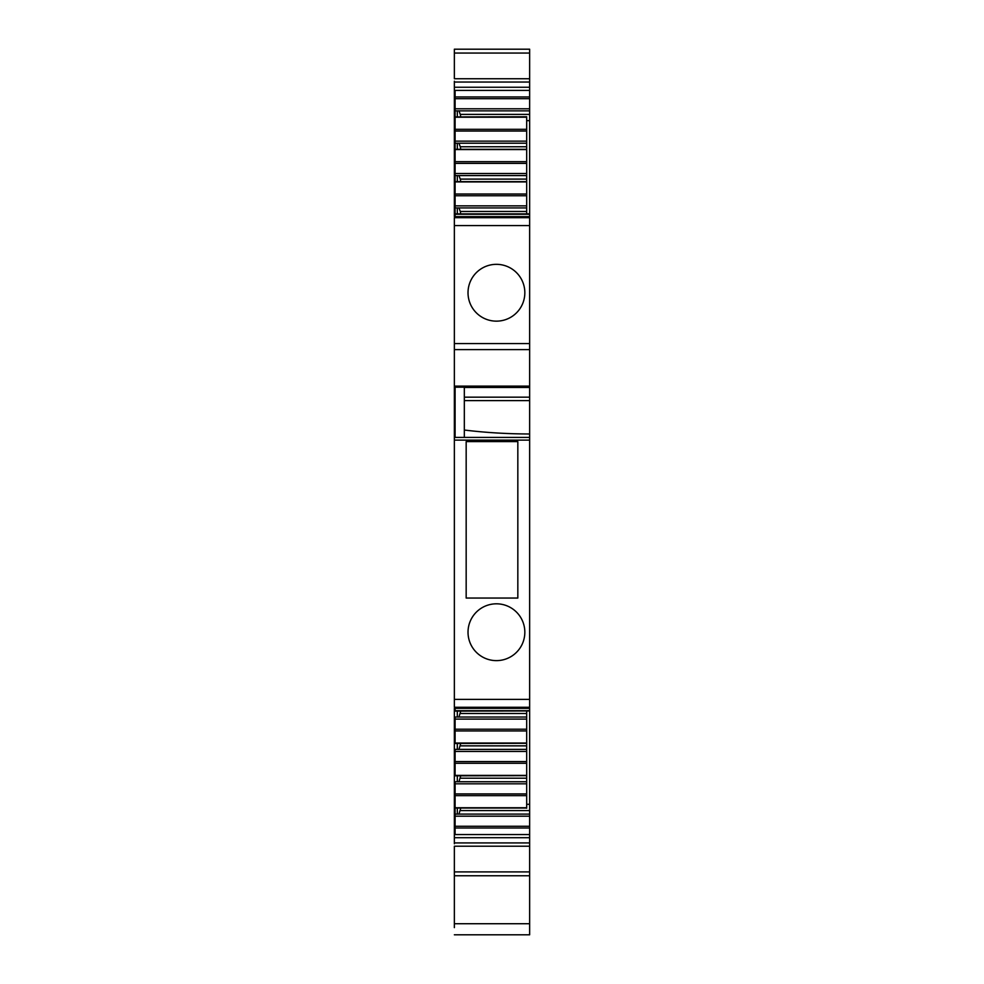 <?xml version="1.0" encoding="UTF-8"?>
<svg xmlns="http://www.w3.org/2000/svg" width="984" height="984" viewBox="0 0 984 984"><rect width="100%" height="100%" fill="white"/><g stroke="black" fill="none" stroke-linecap="round" stroke-linejoin="round"><path stroke-width="1.48" d="M529.638 784.186L529.638 786.364M529.638 78.745L529.638 49.2L454.362 49.2L454.362 78.745L529.638 78.745L529.638 90.393L455.1 90.393L455.1 143.221L526.686 143.221L526.686 146.751L460.278 146.751L458.95 143.221M529.638 90.393L529.638 108.781L455.1 108.781M529.638 108.781L529.638 110.872L454.362 110.872L454.362 120.06L455.1 120.06M529.638 110.872L529.638 114.39L460.278 114.39L458.95 110.872M529.638 114.39L529.638 120.651L526.686 120.651M460.733 116.776L460.278 114.39M529.638 214.008L529.638 217.673L454.362 217.673L454.362 349.615L529.638 349.615L529.638 387.204L464.325 387.204L464.325 437.413M455.1 214.008L455.1 216.615M454.362 707.262L454.362 437.413L529.638 437.413L529.638 387.204L454.362 387.204L455.1 387.204L455.1 437.413M529.638 130.392L529.638 140.774M457.314 116.776L457.314 110.872M454.362 437.413L454.362 349.615M529.638 216.615L454.362 216.615L454.362 207.931L526.686 207.931L526.686 211.462L460.278 211.462L458.95 207.931M454.362 120.06L454.362 207.931M454.362 81.192L454.362 110.872M454.362 843.768L454.362 837.704L529.638 837.704L529.638 846.215L454.362 846.215L454.362 927.617M454.362 837.704L454.362 832.489L455.1 832.489M529.638 837.704L529.638 708.345L454.362 708.345L454.362 832.489M454.362 204.094L455.1 204.094M454.362 184.771L455.1 184.771M454.362 171.733L455.1 171.733M454.362 175.583L526.686 175.583L526.686 179.1L460.278 179.1L458.95 175.583M454.362 152.409L455.1 152.409M454.362 139.384L455.1 139.384M454.362 143.221L455.1 143.221L455.1 213.848L529.638 213.848L529.638 120.651M454.362 107.022L455.1 107.022M454.362 826.671L455.1 826.671M454.362 817.938L455.1 817.938M454.362 794.309L455.1 794.309M454.362 804.9L455.1 804.9M454.362 785.576L455.1 785.576M454.362 783.817L455.1 783.817L455.1 781.739L458.95 781.739L460.733 775.822M457.314 775.822L457.314 781.739L526.686 781.739L526.686 778.209L460.278 778.209M454.362 761.96L455.1 761.96M454.362 772.551L455.1 772.551M454.362 753.227L455.1 753.227M454.362 751.469L455.1 751.469L455.1 749.377L458.95 749.377L460.733 743.474M457.314 743.474L457.314 749.377L526.686 749.377L526.686 745.86L460.278 745.86M454.362 729.599L455.1 729.599M454.362 740.189L455.1 740.189M454.362 720.866L455.1 720.866M454.362 719.107L455.1 719.107L455.1 717.029L457.314 717.029L457.314 711.112M526.686 116.936L526.686 141.142L455.1 141.142M455.1 116.936L526.686 116.776M455.1 710.952L455.1 708.345M529.638 834.567L455.1 834.567L455.1 783.817L526.686 783.817L526.686 781.739M455.1 808.024L526.686 808.024M526.686 778.209L526.686 751.469L455.1 751.469L455.1 775.663M526.686 751.469L526.686 749.377M458.95 717.029L460.733 711.112M526.686 745.86L526.686 719.107L455.1 719.107L455.1 743.314M526.686 719.107L526.686 717.029L457.314 717.029M526.686 717.029L526.686 713.498L460.278 713.498M526.686 713.498L526.686 711.112M526.686 141.142L526.686 143.221M526.686 775.663L455.1 775.822M526.686 743.314L455.1 743.474M457.314 149.137L457.314 143.221M526.686 146.751L526.686 173.492L455.1 173.492M460.733 149.137L460.278 146.751M526.686 149.297L455.1 149.297M526.686 173.492L526.686 175.583M457.314 181.487L457.314 175.583M526.686 179.1L526.686 205.853L455.1 205.853M460.733 181.487L460.278 179.1M526.686 181.646L455.1 181.646M526.686 205.853L526.686 207.931M526.686 211.462L526.686 213.848M460.733 213.848L460.278 211.462M510.044 607.288A28.413 28.413 0 0 0 471.496 618.604A28.413 28.413 0 0 0 482.812 657.152A28.413 28.413 0 0 0 521.36 645.836A28.413 28.413 0 0 0 510.044 607.288M517.83 441.595L517.83 598.051L466.17 598.051L466.17 441.595L517.83 441.595M482.812 267.808A28.413 28.413 0 0 0 471.496 306.368A28.413 28.413 0 0 0 510.044 317.672A28.413 28.413 0 0 0 521.36 279.124A28.413 28.413 0 0 0 482.812 267.808M457.314 808.184L457.314 814.088L454.362 814.088M458.95 814.088L460.733 808.184M526.686 808.184L526.686 795.638L455.1 795.638M526.686 795.638L526.686 783.817M454.362 98.289L455.1 98.289M454.362 92.471L455.1 92.471M454.362 130.651L455.1 130.651M454.362 163L455.1 163M454.362 195.361L455.1 195.361M457.314 213.848L457.314 207.931M464.325 430.033C485.481 432.616 507.252 433.932 529.638 433.981M529.638 400.611L464.325 400.611M529.638 397.167L464.325 397.167M454.362 343.564L529.638 343.564L529.638 349.615M529.638 343.564L529.638 217.673M529.638 915.083L529.638 912.66M454.362 923.73L529.638 923.73L529.638 934.8L454.362 934.8M529.638 923.73L529.638 843.768M529.638 816.179L455.1 816.179M529.638 814.088L457.314 814.088M529.638 810.57L460.278 810.57M529.638 804.309L526.686 804.309M529.638 710.952L455.1 711.112M454.362 707.287L529.638 707.287L529.638 708.345M529.638 707.287L529.638 440.119L454.362 440.119M529.638 437.413L529.638 440.119M529.638 96.961L455.1 96.961M455.1 98.683L529.638 98.683M455.1 214.278L529.638 214.278M464.325 387.45L529.638 387.45M455.1 117.219L526.686 117.219M455.1 129.322L526.686 129.322M526.686 761.579L455.1 761.579M526.686 729.218L455.1 729.218M455.1 131.032L526.686 131.032M526.686 763.289L455.1 763.289M526.686 730.94L455.1 730.94M526.686 775.392L455.1 775.392M526.686 743.043L455.1 743.043M455.1 149.568L526.686 149.568M455.1 161.671L526.686 161.671M455.1 163.381L526.686 163.381M455.1 181.917L526.686 181.917M455.1 194.032L526.686 194.032M455.1 195.742L526.686 195.742M526.686 793.928L455.1 793.928M526.686 807.753L455.1 807.753M454.362 386.134L529.638 386.134M529.638 225.582L454.362 225.582M454.362 87.256L529.638 87.256M454.362 82.041L529.638 82.041M454.362 53.05L529.638 53.05M454.362 871.91L529.638 871.91M454.362 842.919L529.638 842.919M529.638 827.999L455.1 827.999M529.638 826.277L455.1 826.277M529.638 710.682L455.1 710.682M529.638 699.378L454.362 699.378M454.362 875.76L529.638 875.76"/></g></svg>
